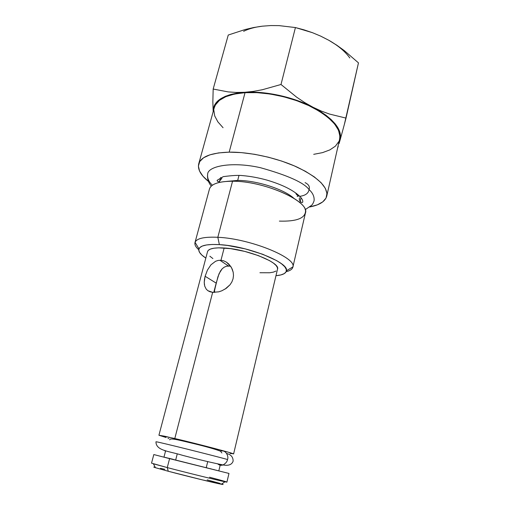 <?xml version="1.0" encoding="UTF-8"?>
<svg xmlns="http://www.w3.org/2000/svg" width="510" height="510" viewBox="0 0 510 510"><rect width="100%" height="100%" fill="white"/><g stroke="black" fill="none" stroke-linecap="round" stroke-linejoin="round"><path stroke-width="0.76" d="M326.763 196.057L339.596 139.198C341.254 128.737 331.997 118.033 311.846 107.081C292.249 97.18 265.226 91.386 245.036 92.68L229.181 152.152C249.569 151.846 277.204 157.934 297.445 167.274C318.285 177.537 328.058 187.132 326.763 196.057C325.24 201.476 319.509 205.122 309.564 206.99L317.316 204.854L322.76 201.877L326.049 198.046L326.948 193.462L325.31 188.279L321.083 182.688L314.332 176.919L305.273 171.213L294.251 165.852L281.743 161.096L268.33 157.188L254.668 154.313L241.408 152.618L229.181 152.152L245.036 92.68C227.141 94.203 216.884 99.22 214.264 107.718L198.702 163.895C200.978 156.672 211.134 152.758 229.181 152.152L218.535 152.917L209.897 154.836L203.566 157.781L199.722 161.587L198.396 166.062L199.525 170.997L202.954 176.199L208.698 181.649C200.819 175.306 197.485 169.39 198.702 163.895M237.692 180.412L239.005 175.389L237.692 180.412L226.72 181.388L237.692 180.412L232.541 181.235L237.692 180.412C256.428 180.355 283.815 189.14 293.805 198.237C283.815 189.14 256.428 180.355 237.692 180.412M210.133 187.514C212.925 183.358 220.397 181.267 232.541 181.235C218.809 181.33 211.114 183.938 209.451 189.063L194.986 242.581C196.382 238.444 204 236.678 217.834 237.284L232.541 181.235L217.834 237.284C204.319 236.685 196.726 238.368 195.069 242.326C194.38 244.475 195.61 246.955 198.747 249.76C195.738 247.069 194.482 244.679 194.986 242.581M219.364 244.628L217.834 237.284L219.364 244.628L212.287 244.469L206.512 244.959L202.26 246.069L199.652 247.72L198.747 249.843L199.518 252.335L201.89 255.096L205.836 258.085C200.417 254.528 198.122 251.443 198.945 248.829C200.513 245.412 207.315 244.009 219.364 244.628C247.732 245.967 289.457 262.707 286.41 270.797C285.906 273.494 282.425 275.126 275.967 275.7L280.927 274.909L284.299 273.589L286.129 271.753L286.301 269.446L284.758 266.749L281.501 263.759L276.618 260.597L262.733 254.28L245.335 248.905L227.473 245.444L219.364 244.628M214.71 289.508L217.968 276.624L220.409 271.09L222.105 268.878L219.051 273.704L216.183 283.12L205.116 276.267L207.442 270.077L210.968 264.792L215.577 261.273L218.223 260.412L220.977 260.266L224.158 247.987C214.111 247.452 208.577 248.65 207.557 251.577L158.929 435.215L174.796 438.517L212.664 292.345L207.908 290.719L206.244 289.183L204.708 286.123L204.236 282.279L204.478 279.365L205.116 276.267L207.442 270.077L210.968 264.792L215.577 261.273L218.223 260.412L220.977 260.266L223.75 260.846L226.363 262.108L228.735 263.995L231.553 267.75L233.204 272.295L233.491 275.553L233.044 278.817L231.871 281.941L230.048 284.752L226.338 288.265L221.888 290.77L218.733 291.835L212.664 292.345L210.069 291.79L207.908 290.719L206.244 289.183M230.533 266.112L226.676 266.169L224.196 267.189L222.105 268.878M229.698 265.041L229.462 265.965L229.698 265.041M175.65 460.128L177.238 453.957L175.65 460.128L163.971 457.107L218.815 470.883L175.65 460.128M207.723 461.626L206.244 467.632L207.258 467.893M153.81 454.557L151.534 463.15L167.267 467.581L169.588 458.637L153.81 454.557L169.588 458.637L167.267 467.581L153.37 463.794L155.448 467.689L168.255 471.253L167.267 467.581L168.255 471.253L155.773 467.791L153.778 467.02L155.193 467.211C153.172 466.841 153.255 467.001 155.448 467.689M344.32 124.587L346.029 118.103L329.562 114.074L321.249 111.046L312.91 107.202C333.451 118.505 342.522 129.432 340.113 139.976L344.32 124.587L340.113 139.976L338.71 143.138L340.113 139.976L340.584 136.278L339.928 132.32L338.136 128.163L335.197 123.879L331.143 119.557L326.017 115.279L319.904 111.129L304.674 102.548L296.629 97.161L280.997 84.488L262.401 89.722L253.413 91.379L244.679 92.297C265.187 90.863 293.199 96.945 312.91 107.202L296.833 100.349L279.097 95.325L261.209 92.578L244.679 92.297L237.354 93.081L230.839 94.446L225.248 96.352L220.664 98.749L217.145 101.573L214.729 104.767L213.416 108.254L213.18 111.607C213.008 100.763 223.507 94.331 244.679 92.297L236.213 92.457L228.11 91.896L213.174 89.04L212.848 101.866L213.18 111.62L212.848 101.866L213.174 89.04L228.11 91.896L236.213 92.457L244.679 92.297L253.413 91.379L262.401 89.722L280.997 84.488L295.424 27.559L304.024 29.854L312.471 32.691L320.758 36.153L328.886 40.322L336.734 45.16L344.256 50.586L358.466 62.87L344.32 124.587M339.073 143.552L340.113 139.976L339.073 143.552M337.531 148.404L338.219 146.325L337.531 148.404M207.2 479.891L220.033 483.403M223.119 484.443L202.068 479.814L168.255 471.253C186.182 476.028 215.156 483.11 221.321 484.239C223.584 484.666 223.731 484.564 221.773 483.933L222.207 484.079M160.433 468.32L164.826 469.321M209.508 477.213C224.419 481.121 229.583 482.645 224.999 481.784C218.42 480.49 186.794 472.719 167.267 467.581C190.867 473.796 228.518 482.932 226.918 482.084L228.977 473.439L169.588 458.637L228.977 473.439M166.285 457.642L166.662 457.738M168.689 458.229L173.26 459.357M210.349 468.677L211.121 468.875M213.582 469.506L214.302 469.691M216.259 470.194L216.699 470.309M230.042 453.435L233.204 453.747L228.187 452.172L196.395 443.789L164.481 436.178L158.967 435.266L165.98 437.478M219.88 260.234L228.384 265.94L229.462 265.965M204.433 284.918L204.236 282.279L205.116 276.267L216.183 283.12L214.614 290.368M214.583 291.012L214.665 292.415M221.933 290.751L218.733 291.835L212.664 292.345L174.796 438.517C198.326 444.019 235.422 453.798 233.599 453.97L277.523 269.152C280.678 262.739 247.152 249.135 224.158 247.987L220.977 260.266L223.75 260.846L226.363 262.108L230.724 266.392L232.248 269.191L233.204 272.295L233.491 275.553L233.044 278.817L231.871 281.941L230.048 284.752L224.923 289.215M212.887 258.557L209.859 256.218M207.551 251.608L208.284 250.359L210.432 249.065L213.881 248.211L218.509 247.841L230.59 248.644L244.73 251.398L258.5 255.644L269.56 260.642L273.487 263.154L276.146 265.538L277.453 267.699L277.516 269.184M275.993 271.052L273.36 272.136L269.605 272.773L259.928 272.735M286.148 271.715C290.241 270.721 292.491 269.121 292.906 266.902C296.724 257.684 249.779 238.572 217.834 237.284C250.168 238.584 297.496 258.06 292.855 267.163C292.306 269.248 290.069 270.765 286.148 271.715M292.855 267.163L305.394 213.161C310.501 201.75 264.613 180.891 232.541 181.235C262.72 180.929 306.695 199.735 305.528 211.478C304.91 218.395 296.195 221.601 279.384 221.104M298.426 195.929L297.19 196.522M223.055 127.717L217.853 121.839L214.71 115.942L213.843 110.249M214.226 107.846L215.386 104.99L219.389 100.393L225.809 96.677L234.46 94.057L245.036 92.68L257.11 92.654L270.147 94.018L283.522 96.721L296.603 100.642L308.754 105.583L319.413 111.295L328.121 117.504L334.547 123.904L338.493 130.209L339.896 136.164L339.571 139.326M338.812 141.544L335.395 146.166L329.874 149.889L322.537 152.63L313.701 154.332M349.822 57.974C345.276 51.587 338.296 45.702 328.886 40.322L335.612 44.517M262.306 26.182L253.744 27.514L245.151 29.516L228.257 35.031L245.151 29.516L253.744 27.514L262.318 26.182C254.968 27.055 248.74 28.758 243.633 31.301M262.318 26.182L270.753 25.557L279.078 25.621L295.424 27.559L279.078 25.621L270.753 25.557L262.318 26.182M321.415 36.51L328.886 40.322L320.758 36.153L312.471 32.691L295.424 27.559L280.997 84.488L296.629 97.161L304.674 102.548L312.91 107.202L321.249 111.046L329.562 114.074L346.029 118.103L358.466 62.87L344.256 50.586L336.734 45.16L328.886 40.322M228.257 35.031L213.174 89.04L228.257 35.031M221.888 452.982L220.505 451.21C226.166 449.265 228.913 456.979 227.511 459.491C211.044 454.952 159.101 442.049 156.366 441.807C159.101 442.049 211.044 454.952 227.511 459.491C227.25 461.575 225.758 463.392 223.055 464.942C221.104 465.617 219.351 465.286 217.776 463.953C219.351 465.286 221.104 465.617 223.055 464.942C225.758 463.392 227.25 461.575 227.511 459.491C228.913 456.979 226.166 449.265 220.505 451.21C215.583 449.272 206.748 446.754 193.991 443.655C183.281 441.188 169.326 437.261 169.722 439.875M167.994 438.587L168.855 438.421L167.994 438.587M165.482 451.331L164.398 450.336L165.482 451.331M211.299 186.118C208.297 182.484 207.085 178.449 207.666 173.999C208.118 166.056 232.171 161.294 260.502 167.72C287.787 175.376 303.973 182.65 309.047 189.554C310.054 186.756 308.735 184.448 305.082 182.625C308.735 184.448 310.054 186.756 309.047 189.554C303.973 182.65 287.787 175.376 260.502 167.72C232.171 161.294 208.118 166.056 207.666 173.999C207.143 178.105 208.73 181.84 212.415 185.213M309.047 189.554C308.505 193.296 305.407 195.553 299.752 196.331C305.407 195.553 308.505 193.296 309.047 189.554C312.796 192.952 314.479 196.675 314.09 200.73C314.479 196.675 312.796 192.952 309.047 189.554M295.717 192.933C296.221 194.635 297.559 195.77 299.752 196.331C293.065 190.032 282.164 184.633 267.042 180.126C258.71 177.818 250.601 176.313 242.722 175.619C238.572 175.108 232.076 175.453 223.24 176.651L217.101 180.33C217.77 182.625 219.357 181.93 221.869 178.258M314.09 200.736L314.09 200.73C313.344 202.999 312.471 204.548 311.47 205.396L305.165 209.693M219.3 182.433L220.607 177.537M195.069 242.326L198.945 248.829M163.971 457.107L165.635 450.738M224.999 481.784L221.321 484.239M218.815 470.883L220.358 464.482M213.773 292.421L215.864 284.344M292.906 266.902L286.41 270.797M299.854 202.668L301.015 197.733M226.695 453.517C231.004 454.55 233.153 457.1 233.121 461.161C231.859 464.699 228.505 465.961 223.055 464.942C212.44 462.838 198.989 459.644 182.695 455.366C168.829 451.044 156.015 450.84 155.952 441.781M299.555 197.772C298.273 200.201 302.188 204.147 302.781 201.852C302.889 200.309 301.882 198.466 299.752 196.331M301.244 198.027L300.9 198.205"/></g></svg>
